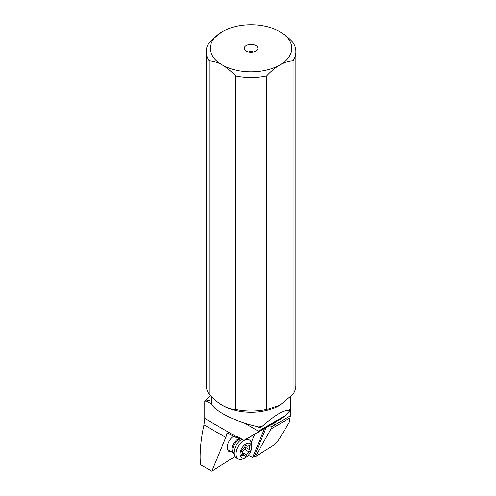 <?xml version="1.0" encoding="UTF-8"?>
<svg xmlns="http://www.w3.org/2000/svg" width="496" height="496" viewBox="0 0 496 496"><rect width="100%" height="100%" fill="white"/><g stroke="black" fill="none" stroke-linecap="round" stroke-linejoin="round"><path stroke-width="0.74" d="M279.868 64.964A40.746 23.529 0 0 0 279.868 31.688A40.746 23.529 0 0 0 222.245 31.688A40.746 23.529 0 0 0 222.245 64.964A40.746 23.529 0 0 0 279.868 64.964C284.456 62.409 288.852 60.977 293.074 60.667L293.074 394.239L279.868 405.189L266.668 409.485L266.668 75.913C270.872 71.356 275.274 67.704 279.868 64.964M255.88 51.113A6.826 3.943 180 0 1 244.826 49.935A6.826 3.943 180 0 1 246.227 45.539A6.826 3.943 180 0 1 254.925 45.08A6.826 3.943 180 0 1 257.288 49.935A6.826 3.943 180 0 1 255.88 51.113M235.445 75.913L235.445 409.485C231.235 409.181 226.833 407.749 222.245 405.195C217.657 402.448 213.255 398.796 209.039 394.239L209.039 60.667C213.249 60.971 217.651 62.403 222.245 64.964C226.827 67.704 231.229 71.356 235.445 75.913A44.826 25.879 0 0 0 266.668 75.913M266.668 409.485A44.826 25.879 180 0 1 235.445 409.485M279.868 405.189L279.149 405.61A39.73 22.94 0 0 1 222.964 405.61L222.245 405.195M293.074 60.667A44.826 25.879 0 0 0 295.876 51.652L295.876 385.231A44.826 25.879 180 0 1 293.074 394.239M295.876 51.652A44.826 25.879 0 0 0 293.074 42.644C288.864 38.087 284.462 34.435 279.868 31.688M209.039 394.239A44.826 25.879 180 0 1 206.231 385.231L206.231 51.652A44.826 25.879 0 0 0 209.039 60.667M221.427 32.178L209.039 42.644A44.826 25.879 0 0 0 206.231 51.652M258.038 426.944L259.972 427.912L262.086 426.399A39.73 22.94 180 0 1 258.038 426.944L255.49 426.157C242.928 423.119 232.085 419.033 222.964 413.893C215.382 409.436 211.501 405.511 211.327 402.101L211.327 396.583M262.086 426.399C275.757 414.594 284.803 409.374 289.224 410.731L290.47 410.266L290.551 406.844A39.73 22.94 180 0 1 289.224 410.731M290.551 406.844L290.786 396.583M210.478 395.734A50.933 29.407 0 0 0 204.755 401.252L211.29 399.788M275.336 422.201A5.096 2.939 -60 0 1 273.742 425.518L290.365 415.921L289.162 422.48L279.645 438.303C277.605 441.607 275.181 444.174 272.372 445.997L255.291 456.698L271.021 428.947L289.856 418.072M200.124 461.627L200.353 464.566L211.842 471.2L234.937 456.469M271.56 424.378L244.137 440.429L237.082 436.35L237.082 437.143L204.755 418.475L203.961 424.824C201.419 436.505 200.136 447.398 200.124 457.498L200.353 464.566M204.755 418.475L204.755 401.252M290.365 415.921L290.365 410.372M269.638 425.487L272.23 426.988L271.021 428.947M272.23 426.988L273.742 425.518M248.267 455.285L252.669 457.306L254.411 456.196L255.291 456.698M251.274 442.55L254.727 434.192M264.573 428.439L252.669 457.306M254.411 456.196L266.265 427.453M227.267 433.027L226.945 433.231A12.226 7.056 -60 0 1 225.767 437.416L211.842 471.2M231.775 451.918A9.17 5.295 -60 0 1 227.267 447.392A9.17 5.295 -60 0 1 233.442 436.35M237.082 437.143A12.226 7.056 -60 0 1 237.051 438.03L227.28 433.039L226.945 433.231L227.28 433.039M244.137 440.429A20.373 11.761 60 0 1 245.421 439.468L257.697 432.382A20.373 11.761 -120 0 0 258.962 431.446L259.848 430.336L260.096 427.967M237.051 438.03L238.446 437.137M268.466 426.163L245.421 439.468M281.641 418.562L257.697 432.382L281.641 418.562L285.045 415.791L290.47 410.266M248.756 52.037A3.261 1.885 180 0 1 253.357 52.037M244.044 440.374A11.005 6.355 120 0 0 239.884 444.013A11.005 6.355 120 0 0 238.334 458.998L236.319 457.833A11.005 6.355 -60 0 1 234.552 455.706A11.005 6.355 -60 0 1 237.869 442.847A11.005 6.355 -60 0 1 242.023 439.208M238.334 458.998A11.005 6.355 120 0 0 243.834 458.453L245.855 457.287A8.147 4.706 120 0 0 248.775 454.677A8.147 4.706 120 0 0 251.615 447.305A8.147 4.706 120 0 0 248.713 443.207A8.147 4.706 120 0 0 242.928 446.592A8.147 4.706 120 0 0 240.293 455.595A8.147 4.706 120 0 0 245.855 457.287M249.748 451.49A1.19 0.688 -60 0 1 249.116 451.961A2.821 1.631 120 0 0 247.616 453.077A2.821 1.631 120 0 0 246.698 454.999A1.19 0.688 -60 0 1 246.314 455.812A1.19 0.688 -60 0 1 245.291 456.252A1.19 0.688 -60 0 1 245.08 455.954A2.821 1.631 120 0 0 244.571 455.247A2.821 1.631 120 0 0 242.637 455.768A1.19 0.688 -60 0 1 241.819 455.985A1.19 0.688 -60 0 1 241.812 454.627A2.821 1.631 120 0 0 241.794 451.403A2.821 1.631 120 0 0 241.788 451.403L241.788 451.403A1.19 0.688 -60 0 1 241.955 449.779A1.19 0.688 -60 0 1 242.587 449.308A2.821 1.631 120 0 0 244.088 448.198A2.821 1.631 120 0 0 245.005 446.27A1.19 0.688 -60 0 1 245.39 445.458A1.19 0.688 -60 0 1 246.413 445.017A1.19 0.688 -60 0 1 246.63 445.315A2.821 1.631 120 0 0 247.138 446.022A2.821 1.631 120 0 0 249.066 445.501A1.19 0.688 -60 0 1 249.885 445.284A1.19 0.688 -60 0 1 249.891 446.642A2.821 1.631 120 0 0 249.916 449.866L249.916 449.866A1.19 0.688 -60 0 1 249.922 449.866A1.19 0.688 -60 0 1 249.748 451.49M251.615 447.305L251.615 444.98A11.005 6.355 120 0 0 249.339 439.94A11.005 6.355 120 0 0 245.005 439.915M247.113 438.669A11.005 6.355 -60 0 1 247.318 438.78L249.339 439.94M242.246 453.462L242.488 452.569C242.606 450.845 243.412 449.835 244.906 449.525L245.687 449.14L245.7 447.435L244.95 446.493M271.603 424.353L273.693 425.562M247.74 439.022L248.13 438.067M203.961 424.824L225.767 437.416M205.778 400.737L211.866 404.252M244.54 423.125L258.962 431.446M285.045 415.791L259.848 430.336M240.882 438.545A8.147 4.706 120 0 0 234.782 441.886A8.147 4.706 120 0 0 233.368 452.817M234.552 455.706L233.188 452.377A8.587 4.96 -60 0 1 235.78 442.339A8.587 4.96 -60 0 1 241.025 438.799L241.261 438.768M249.91 449.86L245.7 447.435L249.916 449.866M249.116 451.961L244.906 449.525M248.564 445.873L249.891 446.642M246.63 445.315L246.047 444.98M242.637 455.768L241.602 455.173M246.698 454.999L242.488 452.569M200.124 461.578L200.124 457.498M233.38 452.842L227.577 449.494M245.669 445.179L247.138 446.022M242.166 453.859L244.571 455.247"/></g></svg>

